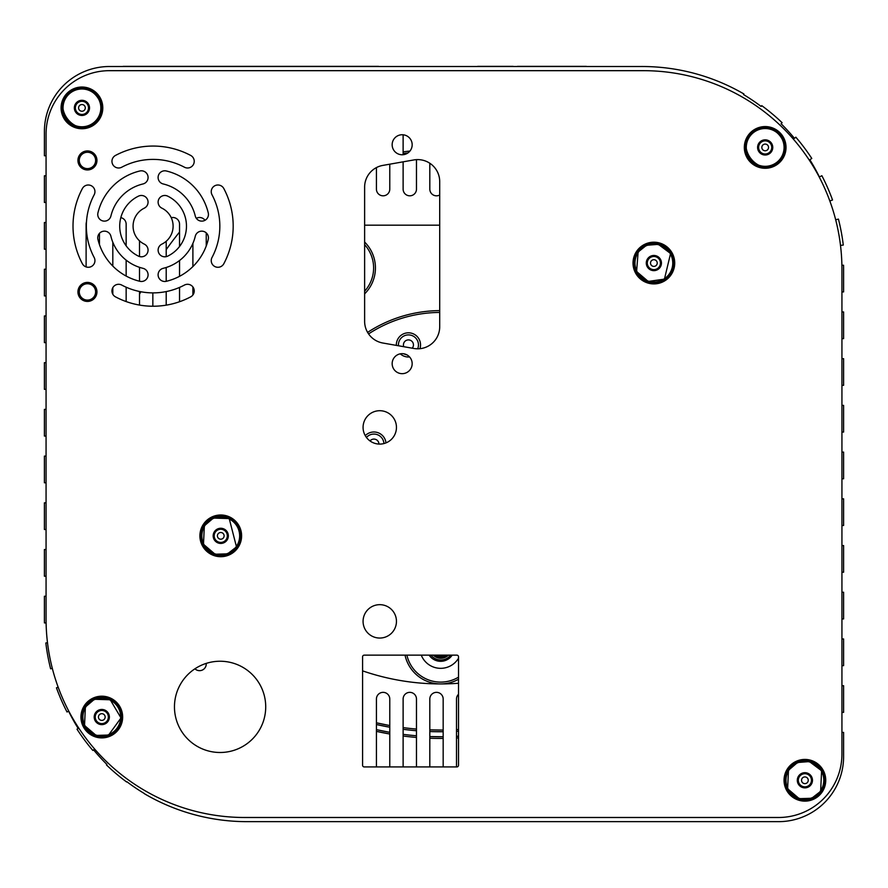 <?xml version="1.0" encoding="UTF-8"?>
<svg xmlns="http://www.w3.org/2000/svg" width="888" height="888" viewBox="0 0 888 888"><rect width="100%" height="100%" fill="white"/><g stroke="black" fill="none" stroke-linecap="round" stroke-linejoin="round"><path stroke-width="1.33" d="M75.924 103.274A7.581 7.581 0 0 0 80.952 115.407A7.581 7.581 0 0 0 88.944 104.984A7.581 7.581 0 0 0 75.924 103.274L75.425 107.026A6.571 6.571 0 0 0 77.944 113.098L80.952 115.407L84.46 113.953A6.571 6.571 0 0 0 85.936 102.675A6.571 6.571 0 0 0 75.425 107.026L74.936 110.789L80.952 115.407L87.956 112.499L88.944 104.984L82.928 100.366L75.924 103.274L74.936 110.789L77.944 113.098A6.571 6.571 0 0 0 84.46 113.953L87.956 112.499L88.944 104.984L82.928 100.366L75.924 103.274M80.664 104.795A3.341 3.341 0 0 0 79.909 110.545A3.341 3.341 0 0 0 85.259 108.325A3.341 3.341 0 0 0 80.664 104.795M647.851 258.441A7.581 7.581 0 0 0 652.88 270.574A7.581 7.581 0 0 0 660.872 260.151A7.581 7.581 0 0 0 647.851 258.441L647.352 262.204A6.571 6.571 0 0 0 649.872 268.265L652.88 270.574L656.387 269.12A6.571 6.571 0 0 0 657.864 257.842A6.571 6.571 0 0 0 647.352 262.204L646.864 265.956L652.88 270.574L659.884 267.665L660.872 260.151L654.856 255.533L647.851 258.441L646.864 265.956L649.872 268.265A6.571 6.571 0 0 0 656.387 269.12L659.884 267.665L660.872 260.151L654.856 255.533L647.851 258.441M652.591 259.962A3.341 3.341 0 0 0 651.836 265.712A3.341 3.341 0 0 0 657.187 263.492A3.341 3.341 0 0 0 652.591 259.962M439.704 312.432A131.657 131.657 0 0 0 368.576 333.91M365.257 435.642A12.099 12.099 0 0 1 385.958 442.89M396.348 345.388A12.099 12.099 0 0 1 408.191 332.811A12.099 12.099 0 0 1 419.924 348.695M409.59 356.954A12.099 12.099 0 0 1 400.277 353.835M458.519 683.26A239.849 239.849 0 0 1 362.582 670.862M364.624 225.175L439.704 225.175M439.704 310.611A133.478 133.478 0 0 0 367.599 332.378M364.624 293.85A36.452 36.452 0 0 0 364.624 242.047M405.028 655.144A36.452 36.452 0 0 0 458.519 679.253M406.882 655.144A34.643 34.643 0 0 0 458.519 677.155M458.519 658.252A20.857 20.857 0 0 1 421.267 655.144M364.624 291.22A34.643 34.643 0 0 0 364.624 244.666M429.137 655.144A13.853 13.853 0 0 0 452.192 655.144M403.763 346.697A5.006 5.006 0 0 1 410.189 340.215A5.006 5.006 0 0 1 412.221 348.185M370.03 440.948A5.006 5.006 0 0 1 378.932 444.067M383.916 443.556A10.012 10.012 0 0 0 366.433 437.44M417.66 348.818A10.012 10.012 0 0 0 408.014 334.909A10.012 10.012 0 0 0 398.468 345.765M403.818 353.79A10.012 10.012 0 0 0 406.782 354.778M759.162 142.813A7.581 7.581 0 0 0 764.191 154.945A7.581 7.581 0 0 0 772.183 144.522A7.581 7.581 0 0 0 759.162 142.813L758.674 146.576A6.571 6.571 0 0 0 761.183 152.636L764.191 154.945L767.698 153.491A6.571 6.571 0 0 0 769.175 142.213A6.571 6.571 0 0 0 758.674 146.576L758.174 150.338L764.191 154.945L771.206 152.048L772.183 144.522L766.166 139.904L759.162 142.813L758.174 150.338L761.183 152.636A6.571 6.571 0 0 0 767.698 153.491L771.206 152.048L772.183 144.522L766.166 139.904L759.162 142.813M763.902 144.333A3.341 3.341 0 0 0 763.147 150.083A3.341 3.341 0 0 0 768.497 147.863A3.341 3.341 0 0 0 763.902 144.333M798.867 775.668A7.581 7.581 0 0 0 803.906 787.8A7.581 7.581 0 0 0 811.898 777.377A7.581 7.581 0 0 0 798.867 775.668L798.379 779.431A6.571 6.571 0 0 0 800.898 785.492L803.906 787.8L807.403 786.346A6.571 6.571 0 0 0 808.89 775.069A6.571 6.571 0 0 0 798.379 779.431L797.89 783.183L803.906 787.8L810.911 784.892L811.898 777.377L805.882 772.76L798.867 775.668L797.89 783.183L800.898 785.492A6.571 6.571 0 0 0 807.403 786.346L810.911 784.892L811.898 777.377L805.882 772.76L798.867 775.668M803.607 777.189A3.341 3.341 0 0 0 802.852 782.939A3.341 3.341 0 0 0 808.213 780.719A3.341 3.341 0 0 0 803.607 777.189M389.776 766.932L389.776 699.023A6.671 6.671 0 0 0 383.105 692.351A6.671 6.671 0 0 0 376.423 699.023L376.423 766.932M376.423 167.599L376.423 189.144A6.671 6.671 0 0 0 383.105 195.815A6.671 6.671 0 0 0 389.776 189.144L389.776 164.191M416.472 766.932L416.472 699.023A6.671 6.671 0 0 0 409.801 692.351A6.671 6.671 0 0 0 403.119 699.023L403.119 766.932M403.119 161.838L403.119 189.144A6.671 6.671 0 0 0 409.801 195.815A6.671 6.671 0 0 0 416.472 189.144L416.472 159.64M403.119 134.798L403.119 154.723M443.168 766.932L443.168 699.023A6.671 6.671 0 0 0 436.496 692.351A6.671 6.671 0 0 0 429.814 699.023L429.814 766.932M429.814 163.259L429.814 189.144A6.671 6.671 0 0 0 439.704 194.994M458.519 694.261A6.671 6.671 0 0 0 456.51 699.023L456.51 766.932M126.152 301.565L126.152 287.201M126.152 276.068L126.152 260.14M126.152 245.832L126.152 224.176A6.671 6.671 0 0 0 120.824 217.638M112.809 242.235L112.809 266.078M112.809 287.69L112.809 294.228M179.543 301.731L179.543 287.412M179.543 276.323L179.543 260.517M179.543 246.476L179.543 224.176A6.671 6.671 0 0 0 171.251 217.704M166.2 241.281L166.2 256.654M166.2 267.499L166.2 281.329M166.2 291.575L166.2 305.15M841.891 265.257L843.556 265.223A202.708 202.708 0 0 1 843.6 269.208L843.6 291.919L841.935 291.919L841.935 311.943L843.6 311.943L843.6 338.639L841.935 338.639L841.935 358.652L843.6 358.652L843.6 385.348L841.935 385.348L841.935 405.372L843.6 405.372L843.6 432.068L841.935 432.068L841.935 452.092L843.6 452.092L843.6 478.787L841.935 478.787L841.935 498.812L843.6 498.812L843.6 525.507L841.935 525.507L841.935 545.532L843.6 545.532L843.6 572.227L841.935 572.227L841.935 592.24L843.6 592.24L843.6 618.936L841.935 618.936L841.935 638.96L843.6 638.96L843.6 665.656L841.935 665.656L841.935 685.68L843.6 685.68L843.6 712.376L841.935 712.376L841.935 732.4L843.6 732.4L843.6 756.587A65.068 65.068 0 0 1 778.532 821.655L247.108 821.655A202.708 202.708 0 0 1 144.356 793.694M46.109 622.91L44.444 622.943A202.708 202.708 0 0 1 44.4 618.958L44.4 596.248L46.065 596.248L46.065 576.223L44.4 576.223L44.4 549.528L46.065 549.528L46.065 529.514L44.4 529.514L44.4 502.819L46.065 502.819L46.065 482.795L44.4 482.795L44.4 456.099L46.065 456.099L46.065 436.075L44.4 436.075L44.4 409.379L46.065 409.379L46.065 389.355L44.4 389.355L44.4 362.659L46.065 362.659L46.065 342.635L44.4 342.635L44.4 315.939L46.065 315.939L46.065 295.926L44.4 295.926L44.4 269.231L46.065 269.231L46.065 249.206L44.4 249.206L44.4 222.511L46.065 222.511L46.065 202.486L44.4 202.486L44.4 175.791L46.065 175.791L46.065 155.766L44.4 155.766L44.4 131.579A65.068 65.068 0 0 1 109.468 66.511L640.892 66.511A202.708 202.708 0 0 1 743.933 93.984L743.622 94.505M450.716 655.144A12.51 12.51 0 0 1 430.946 655.144M206.238 245.965L206.238 232.878M192.896 243.39L192.896 266.567M192.896 286.957L192.896 294.971M204.995 220.291A6.671 6.671 0 0 0 196.337 218.337M206.238 663.392L206.238 663.991A6.671 6.671 0 0 1 194.938 668.797M152.847 306.227L152.847 292.874M139.505 240.848L139.505 256.532M139.505 267.332L139.505 281.219M139.505 291.486L139.505 305.061M99.456 244.622L99.456 233.366M86.48 221.989A6.671 6.671 0 0 0 86.114 224.176L86.114 266.922M87.446 300.089A8.181 8.181 0 0 0 94.528 287.834A8.181 8.181 0 0 0 80.364 287.834A8.181 8.181 0 0 0 87.446 300.089M87.446 168.62A8.181 8.181 0 0 0 94.528 156.355A8.181 8.181 0 0 0 80.364 156.355A8.181 8.181 0 0 0 87.446 168.62M190.687 296.858A80.087 80.087 0 0 1 115.496 296.858A6.671 6.671 0 0 1 112.732 287.823A6.671 6.671 0 0 1 121.756 285.07A66.744 66.744 0 0 0 184.427 285.07A6.671 6.671 0 0 1 193.451 287.823A6.671 6.671 0 0 1 190.687 296.858M82.384 263.736A80.087 80.087 0 0 1 82.384 188.545A6.671 6.671 0 0 1 91.409 185.781A6.671 6.671 0 0 1 94.161 194.805A66.744 66.744 0 0 0 94.161 257.476A6.671 6.671 0 0 1 91.409 266.5A6.671 6.671 0 0 1 82.384 263.736M115.496 155.433A80.087 80.087 0 0 1 190.687 155.433A6.671 6.671 0 0 1 193.451 164.458A6.671 6.671 0 0 1 184.427 167.21A66.744 66.744 0 0 0 121.756 167.21A6.671 6.671 0 0 1 112.732 164.458A6.671 6.671 0 0 1 115.496 155.433M223.809 188.545A80.087 80.087 0 0 1 223.809 263.736A6.671 6.671 0 0 1 214.774 266.5A6.671 6.671 0 0 1 212.021 257.476A66.744 66.744 0 0 0 212.021 194.805A6.671 6.671 0 0 1 214.774 185.781A6.671 6.671 0 0 1 223.809 188.545M208.258 239.383A56.732 56.732 0 0 1 166.334 281.296A6.671 6.671 0 0 1 158.286 276.368A6.671 6.671 0 0 1 163.214 268.32A43.379 43.379 0 0 0 195.271 236.264A6.671 6.671 0 0 1 203.319 231.335A6.671 6.671 0 0 1 208.258 239.383M139.849 281.296A56.732 56.732 0 0 1 97.935 239.383A6.671 6.671 0 0 1 102.864 231.335A6.671 6.671 0 0 1 110.911 236.264A43.379 43.379 0 0 0 142.968 268.32A6.671 6.671 0 0 1 147.896 276.368A6.671 6.671 0 0 1 139.849 281.296M97.935 212.898A56.732 56.732 0 0 1 139.849 170.984A6.671 6.671 0 0 1 147.896 175.913A6.671 6.671 0 0 1 142.968 183.96A43.379 43.379 0 0 0 110.911 216.017A6.671 6.671 0 0 1 102.864 220.946A6.671 6.671 0 0 1 97.935 212.898M166.334 170.984A56.732 56.732 0 0 1 208.258 212.898A6.671 6.671 0 0 1 203.319 220.946A6.671 6.671 0 0 1 195.271 216.017A43.379 43.379 0 0 0 163.214 183.96A6.671 6.671 0 0 1 158.286 175.913A6.671 6.671 0 0 1 166.334 170.984M138.461 256.133A33.367 33.367 0 0 1 138.461 196.148A6.671 6.671 0 0 1 147.386 199.223A6.671 6.671 0 0 1 144.311 208.147A20.024 20.024 0 0 0 144.311 244.133A6.671 6.671 0 0 1 147.386 253.058A6.671 6.671 0 0 1 138.461 256.133M167.721 196.148A33.367 33.367 0 0 1 167.721 256.133A6.671 6.671 0 0 1 158.797 253.058A6.671 6.671 0 0 1 161.871 244.133A20.024 20.024 0 0 0 161.871 208.147A6.671 6.671 0 0 1 158.797 199.223A6.671 6.671 0 0 1 167.721 196.148M653.868 242.202A20.857 20.857 0 0 1 671.927 273.482A20.857 20.857 0 0 1 635.808 273.482A20.857 20.857 0 0 1 653.868 242.202M220.757 514.996A20.857 20.857 0 0 1 238.817 546.275A20.857 20.857 0 0 1 202.697 546.275A20.857 20.857 0 0 1 220.757 514.996M402.164 353.657A10.012 10.012 0 0 0 393.495 368.664A10.012 10.012 0 0 0 410.833 368.664A10.012 10.012 0 0 0 402.164 353.657M439.704 181.629L439.704 326.795A22.022 22.022 0 0 1 413.852 348.473L382.817 343.012A22.022 22.022 0 0 1 364.624 321.323L364.624 187.102A22.022 22.022 0 0 1 382.817 165.412L413.852 159.94A22.022 22.022 0 0 1 439.704 181.629M456.843 655.144L364.247 655.144A1.665 1.665 0 0 0 362.582 656.809L362.582 765.267A1.665 1.665 0 0 0 364.247 766.932L456.843 766.932A1.665 1.665 0 0 0 458.519 765.267L458.519 656.809A1.665 1.665 0 0 0 456.843 655.144M379.764 604.673A16.683 16.683 0 0 1 394.216 629.703A16.683 16.683 0 0 1 365.312 629.703A16.683 16.683 0 0 1 379.764 604.673M379.764 410.711A16.683 16.683 0 0 1 394.216 435.742A16.683 16.683 0 0 1 365.312 435.742A16.683 16.683 0 0 1 379.764 410.711M220.091 661.238A45.632 45.632 0 0 1 259.607 729.681A45.632 45.632 0 0 1 180.575 729.681A45.632 45.632 0 0 1 220.091 661.238M804.894 759.429A20.857 20.857 0 0 1 822.954 790.709A20.857 20.857 0 0 1 786.835 790.709A20.857 20.857 0 0 1 804.894 759.429M765.179 126.573A20.857 20.857 0 0 1 783.238 157.853A20.857 20.857 0 0 1 747.119 157.853A20.857 20.857 0 0 1 765.179 126.573M101.798 696.192A20.857 20.857 0 0 1 119.858 727.472A20.857 20.857 0 0 1 83.738 727.472A20.857 20.857 0 0 1 101.798 696.192M81.94 87.035A20.857 20.857 0 0 1 100 118.315A20.857 20.857 0 0 1 63.881 118.315A20.857 20.857 0 0 1 81.94 87.035M643.378 70.674L109.468 70.674A63.403 63.403 0 0 0 46.065 134.077L46.065 618.936A198.546 198.546 0 0 0 244.622 817.493L778.532 817.493A63.403 63.403 0 0 0 841.935 754.09L841.935 269.231A198.546 198.546 0 0 0 643.378 70.674M402.164 154.767A10.012 10.012 0 0 1 393.495 139.749A10.012 10.012 0 0 1 410.833 139.749A10.012 10.012 0 0 1 402.164 154.767M653.868 282.65A19.603 19.603 0 0 0 670.84 253.258A19.603 19.603 0 0 0 636.896 253.258A19.603 19.603 0 0 0 653.868 282.65M220.757 555.455A19.603 19.603 0 0 0 237.729 526.051A19.603 19.603 0 0 0 203.785 526.051A19.603 19.603 0 0 0 220.757 555.455M101.798 736.652A19.603 19.603 0 0 0 118.77 707.248A19.603 19.603 0 0 0 84.815 707.248A19.603 19.603 0 0 0 101.798 736.652M81.94 127.484A19.603 19.603 0 0 0 98.912 98.08A19.603 19.603 0 0 0 64.968 98.08A19.603 19.603 0 0 0 81.94 127.484M765.179 167.033A19.603 19.603 0 0 0 782.162 137.629A19.603 19.603 0 0 0 748.207 137.629A19.603 19.603 0 0 0 765.179 167.033M804.894 799.877A19.603 19.603 0 0 0 821.866 770.484A19.603 19.603 0 0 0 787.911 770.484A19.603 19.603 0 0 0 804.894 799.877M446.264 655.688L444.81 656.487M443.212 657.031L442.735 657.142A9.857 9.857 0 0 0 447.008 655.144L442.735 657.142L446.631 655.144M436.619 656.376L435.176 655.544M435.12 655.499A9.857 9.857 0 0 1 434.654 655.144L437.462 656.731L434.654 655.144A9.857 9.857 0 0 0 442.724 657.142M437.462 656.731L443.256 656.532L445.809 655.144M444.966 655.144L440.47 656.421L435.864 655.144M437.573 655.144A8.336 8.336 0 0 0 444.078 655.144M377.189 729.814L378.344 730.069M381.984 730.835L385.226 731.479M388.666 732.123L376.423 729.647A292.818 292.818 0 0 0 389.776 732.311M403.119 734.354A292.818 292.818 0 0 0 416.472 735.764M442.835 736.751L429.814 736.563A292.818 292.818 0 0 0 443.168 736.74M456.51 736.319A292.818 292.818 0 0 0 458.519 736.208L456.51 736.319M407.925 152.947A292.818 292.818 0 0 0 403.119 153.524M440.592 736.751L441.725 736.751M389.776 727.228L376.423 724.508A287.812 287.812 0 0 0 389.776 727.228M403.119 729.303A287.812 287.812 0 0 0 416.472 730.735M429.814 731.546A287.812 287.812 0 0 0 443.168 731.734L435.975 731.712M456.51 731.312A287.812 287.812 0 0 0 458.519 731.19M441.725 731.745L443.168 731.734M377.189 722.976L378.344 723.232M381.995 724.02L385.237 724.675M388.678 725.341L376.423 722.799A286.147 286.147 0 0 0 389.776 725.54M403.119 727.616A286.147 286.147 0 0 0 416.472 729.07M429.814 729.88A286.147 286.147 0 0 0 443.168 730.069L429.814 729.88M456.51 729.636A286.147 286.147 0 0 0 458.519 729.525L456.51 729.636M179.543 232.068A336.197 336.197 0 0 0 166.2 249.661M140.804 291.741A336.197 336.197 0 0 0 139.505 294.328M389.776 734.01L376.423 731.357A294.483 294.483 0 0 0 389.776 734.01M403.119 736.03A294.483 294.483 0 0 0 416.472 737.44M429.814 738.228A294.483 294.483 0 0 0 443.168 738.416L435.975 738.394M458.264 737.895L456.51 737.995A294.483 294.483 0 0 0 458.519 737.884M409.945 151.049A294.483 294.483 0 0 0 403.119 151.848M441.725 738.428L443.168 738.416M47.508 642.768L45.832 642.968A202.708 202.708 0 0 0 50.627 668.808L52.325 668.375M58.175 687.201L56.455 687.812A202.708 202.708 0 0 0 67.022 711.998L68.598 711.188A197.702 197.702 0 0 0 78.166 728.438L77.001 729.192A202.708 202.708 0 0 0 92.829 750.438L93.551 749.816A197.702 197.702 0 0 0 106.904 764.446L106.449 764.923A202.708 202.708 0 0 0 126.651 781.995L126.862 781.718A197.702 197.702 0 0 0 144.433 793.572M743.567 94.594A197.702 197.702 0 0 1 761.138 106.449L761.738 105.639A202.708 202.708 0 0 1 782.095 122.688L781.096 123.721A197.702 197.702 0 0 1 794.449 138.35L795.826 137.174A202.708 202.708 0 0 1 811.787 158.464L809.834 159.729A197.702 197.702 0 0 1 819.402 176.978L821.866 175.713A202.708 202.708 0 0 1 832.533 199.989L829.825 200.966M840.492 245.399L843.278 245.066A202.708 202.708 0 0 0 838.427 219.092L835.675 219.791M95.771 712.431A7.581 7.581 0 0 0 100.81 724.564A7.581 7.581 0 0 0 108.802 714.141A7.581 7.581 0 0 0 95.771 712.431L95.282 716.194A6.571 6.571 0 0 0 97.802 722.255L100.81 724.564L104.307 723.11A6.571 6.571 0 0 0 105.794 711.832A6.571 6.571 0 0 0 95.282 716.194L94.794 719.946L100.81 724.564L107.814 721.667L108.802 714.141L102.786 709.523L95.771 712.431L94.794 719.946L97.802 722.255A6.571 6.571 0 0 0 104.307 723.11L107.814 721.667L108.802 714.141L102.786 709.523L95.771 712.431M100.511 713.952A3.341 3.341 0 0 0 99.756 719.702A3.341 3.341 0 0 0 105.117 717.482A3.341 3.341 0 0 0 100.511 713.952M214.741 531.235A7.581 7.581 0 0 0 219.769 543.367A7.581 7.581 0 0 0 227.761 532.944A7.581 7.581 0 0 0 214.741 531.235L214.241 534.998A6.571 6.571 0 0 0 216.761 541.058L219.769 543.367L223.277 541.913A6.571 6.571 0 0 0 224.753 530.636A6.571 6.571 0 0 0 214.241 534.998L213.753 538.75L219.769 543.367L226.773 540.47L227.761 532.944L221.745 528.327L214.741 531.235L213.753 538.75L216.761 541.058A6.571 6.571 0 0 0 223.277 541.913L226.773 540.47L227.761 532.944L221.745 528.327L214.741 531.235M219.48 532.756A3.341 3.341 0 0 0 218.726 538.505A3.341 3.341 0 0 0 224.076 536.285A3.341 3.341 0 0 0 219.48 532.756M512.964 66.345L485.159 66.345L512.964 66.345M499.8 66.345L508.791 66.345L499.8 66.345M500.299 66.345L506.904 66.345L500.299 66.345M501.121 66.345L490.22 66.345L501.121 66.345M508.913 66.345L489.21 66.345L508.913 66.345M123.177 66.345L363.27 66.345L123.177 66.345M378.554 66.345L145.577 66.345L378.554 66.345M491.885 66.345L488.078 66.345L491.885 66.345M499.944 66.345L484.571 66.345L499.944 66.345M491.575 66.345L500.022 66.345L491.575 66.345M495.16 66.345C486.069 66.345 486.069 66.345 495.16 66.345C512.62 66.345 489.832 66.345 495.16 66.345M477.677 66.345L505.783 66.345L477.677 66.345M494.028 66.345L488.078 66.345L494.028 66.345M496.947 66.345C503.818 66.345 503.818 66.345 496.947 66.345L496.947 66.345M498.501 66.345L484.571 66.345L498.501 66.345M501.931 66.345L485.159 66.345L501.931 66.345M488.078 66.345L502.286 66.345L488.078 66.345M484.571 66.345L505.783 66.345L484.571 66.345M537.14 66.345L584.26 66.345L537.14 66.345M568.598 66.345L533.999 66.345L568.598 66.345M586.313 66.345L534.543 66.345L586.313 66.345M564.757 66.345L533.999 66.345L564.757 66.345M585.547 66.345L540.37 66.345L585.547 66.345M517.449 66.345L582.584 66.345L517.449 66.345M508.469 66.345C492.396 66.345 524.597 66.345 508.469 66.345C521.767 66.345 495.238 66.345 508.469 66.345M505.783 66.345L510.989 66.345L505.783 66.345M99.623 100.555A19.136 19.136 0 0 1 89.266 125.563A19.136 19.136 0 0 1 64.269 115.218A19.136 19.136 0 0 1 74.614 90.21A19.136 19.136 0 0 1 99.623 100.555M74.703 90.432A18.903 18.903 0 0 0 70.441 122.888A18.903 18.903 0 0 0 100.677 110.345A18.903 18.903 0 0 0 74.703 90.432M671.55 255.722A19.136 19.136 0 0 1 661.194 280.73A19.136 19.136 0 0 1 636.185 270.385A19.136 19.136 0 0 1 646.542 245.377A19.136 19.136 0 0 1 671.55 255.722M646.63 245.599A18.903 18.903 0 0 0 642.368 278.055A18.903 18.903 0 0 0 672.605 265.512A18.903 18.903 0 0 0 646.63 245.599M782.861 140.093A19.136 19.136 0 0 1 772.516 165.101A19.136 19.136 0 0 1 747.507 154.756A19.136 19.136 0 0 1 757.853 129.748A19.136 19.136 0 0 1 782.861 140.093M757.941 129.97A18.903 18.903 0 0 0 753.679 162.426A18.903 18.903 0 0 0 783.926 149.883A18.903 18.903 0 0 0 757.941 129.97M822.566 772.949A19.136 19.136 0 0 1 812.22 797.957A19.136 19.136 0 0 1 787.212 787.612A19.136 19.136 0 0 1 797.557 762.603A19.136 19.136 0 0 1 822.566 772.949M797.646 762.825A18.903 18.903 0 0 0 793.395 795.282A18.903 18.903 0 0 0 823.631 782.739A18.903 18.903 0 0 0 797.646 762.825M87.446 301.432A9.513 9.513 0 0 1 79.21 287.168A9.513 9.513 0 0 1 95.682 287.168A9.513 9.513 0 0 1 87.446 301.432M87.446 169.952A9.513 9.513 0 0 1 79.21 155.689A9.513 9.513 0 0 1 95.682 155.689A9.513 9.513 0 0 1 87.446 169.952M433.255 655.144A10.778 10.778 0 0 0 448.407 655.144M119.469 709.712A19.136 19.136 0 0 1 109.124 734.72A19.136 19.136 0 0 1 84.116 724.375A19.136 19.136 0 0 1 94.461 699.367A19.136 19.136 0 0 1 119.469 709.712M94.561 699.589A18.903 18.903 0 0 0 90.299 732.045A18.903 18.903 0 0 0 120.535 719.502A18.903 18.903 0 0 0 94.561 699.589M238.439 528.515A19.136 19.136 0 0 1 228.083 553.524A19.136 19.136 0 0 1 203.086 543.179A19.136 19.136 0 0 1 213.431 518.17A19.136 19.136 0 0 1 238.439 528.515M213.52 518.392A18.903 18.903 0 0 0 209.257 550.849A18.903 18.903 0 0 0 239.494 538.306A18.903 18.903 0 0 0 213.52 518.392M74.57 90.121C45.21 101.931 77.434 144.822 96.959 119.902C110.512 104.484 89.577 81.363 74.57 90.121M646.497 245.288L638.128 252.003L636.596 271.517L648.218 281.441L664.435 279.121L670.573 253.513L658.352 244.344L646.497 245.288M757.819 129.659C728.449 141.481 760.683 184.371 780.197 159.452C793.761 144.023 772.815 120.901 757.819 129.659M797.524 762.515L788.489 770.24L787.623 788.755L799.244 798.667L811.699 798.268L820.634 791.33L821.6 770.74L809.379 761.571L797.524 762.515M94.428 699.278L85.392 707.003L84.527 725.518L96.148 735.431L108.602 735.031L121.012 717.948L110.245 699.766L94.428 699.278M213.386 518.081L204.351 525.807L203.485 544.322L215.107 554.234L227.561 553.835L236.497 546.908L229.215 518.57L213.386 518.081"/></g></svg>
